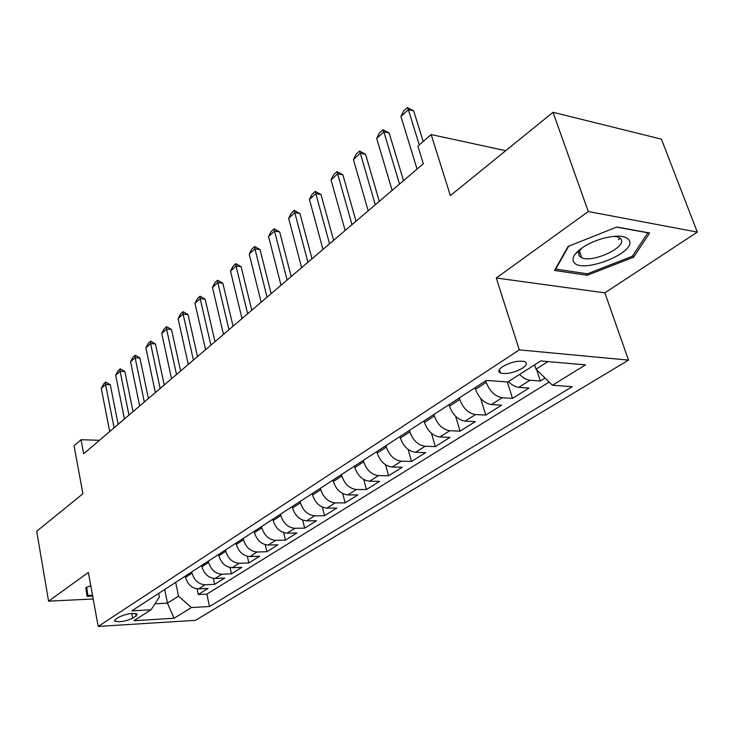 <?xml version="1.0" encoding="UTF-8"?>
<svg xmlns="http://www.w3.org/2000/svg" width="734" height="734" viewBox="0 0 734 734"><rect width="100%" height="100%" fill="white"/><g stroke="black" fill="none" stroke-linecap="round" stroke-linejoin="round"><path stroke-width="1.1" d="M578.667 253.276L580.154 253.184M502.689 366.578C498.496 369.514 497.762 371.67 500.505 373.046C506.79 374.368 514.112 372.762 522.47 368.211C526.819 365.22 527.572 363.027 524.718 361.614C518.323 360.348 510.983 362 502.689 366.578M697.3 232.1L661.407 139.139L553.032 112.293L588.292 211.548L496.248 278.002L519.287 349.87L628.515 360.11L604.871 292.857L697.3 232.1L588.292 211.548M519.287 349.87L98.2 626.432L195.519 620.331L628.515 360.11M98.2 626.432L88.364 572.447L48.582 601.174L93.2 598.981M48.582 601.174L36.7 531.26L82.924 493.753L74.07 445.832L81.061 439.73L83.685 453.777L423.316 163.728L417.875 146.13L431.161 134.561L450.364 195.602L553.032 112.293M185.271 576.126L185.528 577.383C187.693 584.622 192.033 588.466 198.538 588.897L208.016 588.457L198.281 594.54L197.079 588.851M191.767 571.905L192.033 573.162C194.216 580.447 198.575 584.31 205.107 584.769L214.612 584.347L213.319 578.364M214.612 584.347L224.659 578.071L215.108 578.465C208.557 577.988 204.162 574.08 201.933 566.74L201.667 565.474M218.594 554.464L218.879 555.748C221.173 563.189 225.622 567.171 232.228 567.694L241.844 567.345L231.467 573.823L230.072 567.52M236.082 543.096L236.376 544.399C238.733 551.94 243.248 555.996 249.909 556.565L259.588 556.271L248.872 562.96L247.358 556.299M254.157 531.343L254.459 532.664C256.9 540.316 261.469 544.444 268.176 545.059L277.929 544.821L266.855 551.739L265.203 544.674M272.846 519.195L273.167 520.534C275.672 528.296 280.315 532.508 287.077 533.168L296.885 532.985L285.434 540.132L283.636 532.618M292.196 506.616L292.527 507.974C295.114 515.846 299.811 520.14 306.628 520.856L316.501 520.745L304.647 528.141L302.683 520.112M312.216 493.597L312.565 494.973C315.235 502.964 320.006 507.341 326.869 508.121L336.796 508.075L324.538 515.727L322.373 507.111M332.97 480.109L333.328 481.504C336.089 489.615 340.925 494.083 347.833 494.918L357.825 494.945L345.118 502.873L342.732 493.597M354.476 466.127L354.852 467.54C357.706 475.77 362.605 480.339 369.569 481.238L379.616 481.339L366.45 489.56L363.789 479.504M376.79 451.621L377.175 453.062C380.129 461.411 385.111 466.072 392.112 467.044L402.223 467.237L388.561 475.76L385.579 464.805M399.947 436.565L400.36 438.024C403.406 446.511 408.462 451.272 415.517 452.309L425.674 452.594L411.499 461.447L408.132 449.437M424.013 420.931L424.435 422.399C427.601 431.023 432.73 435.886 439.822 437.014L450.025 437.391L435.308 446.584L431.482 433.317M449.024 404.663L449.465 406.168C452.75 414.921 457.952 419.903 465.09 421.105L475.338 421.591L460.034 431.142L455.649 416.343M475.045 387.754L475.513 389.268C478.907 398.167 484.201 403.26 491.376 404.553L501.661 405.159L485.743 415.095L480.642 398.369M508.442 381.552C511.827 385.075 515.259 386.992 518.745 387.332L529.067 388.057L512.488 398.397L507.322 381.946M132.707 618.202L136.102 616.019L137.166 614.092C132.386 612.771 126.367 613.743 119.11 617.019L115.743 619.212L114.733 621.074C119.449 622.404 125.45 621.45 132.707 618.202L131.799 613.459M164.71 589.494L167.471 603.128L178.509 596.118L191.446 607.532L209.511 606.523L572.19 386.69L552.445 385.249L585.503 364.89L540.71 360.944L507.781 381.974L486.339 380.405L131.836 610.862L151.03 609.789L159.397 597.072L158.672 593.421M191.446 607.532L174.031 618.257L133.946 620.698L151.03 609.789M485.752 380.79L486.22 382.322L475.513 389.268M459.31 397.984L459.759 399.489L449.465 406.168M433.895 414.499L434.326 415.985L424.435 422.399M409.462 430.381L409.875 431.849L400.36 438.024M385.946 445.666L386.341 447.116L377.175 453.062M363.302 460.392L363.679 461.814L354.852 467.54M341.475 474.577L341.842 475.981L333.328 481.504M320.428 488.266L320.776 489.642L312.565 494.973M300.123 501.469L300.454 502.827L292.527 507.974M280.507 514.213L280.828 515.562L273.167 520.534M261.561 526.535L261.864 527.856L254.459 532.664M243.238 538.444L243.541 539.747L236.376 544.399M225.522 549.968L225.806 551.252L218.879 555.748M208.373 561.115L208.649 562.382L201.933 566.74M198.281 594.54L206.86 594.118L549.179 382.047M519.663 374.386C523.076 377.937 526.526 379.891 530.012 380.24L540.343 381.019L545.087 378.056M512.488 398.397L502.194 397.755C495 396.415 489.679 391.277 486.22 382.322M485.743 415.095L475.485 414.563C468.329 413.325 463.09 408.297 459.759 399.489M460.034 431.142L449.814 430.72C442.703 429.564 437.537 424.656 434.326 415.985M435.308 446.584L425.133 446.263C418.059 445.189 412.976 440.382 409.875 431.849M411.499 461.447L401.37 461.218C394.341 460.218 389.332 455.52 386.341 447.116M388.561 475.76L378.487 475.623C371.505 474.696 366.569 470.09 363.679 461.814M366.45 489.56L356.43 489.505C349.503 488.642 344.641 484.137 341.842 475.981M345.118 502.873L335.163 502.891C328.281 502.093 323.483 497.68 320.776 489.642M324.538 515.727L314.638 515.819C307.803 515.075 303.078 510.745 300.454 502.827M304.647 528.141L294.811 528.296C288.031 527.608 283.37 523.37 280.828 515.562M285.434 540.132L275.663 540.352C268.928 539.719 264.332 535.554 261.864 527.856M266.855 551.739L257.139 552.005C250.459 551.427 245.927 547.344 243.541 539.747M248.872 562.96L239.229 563.281C232.605 562.749 228.127 558.739 225.806 551.252M231.467 573.823L221.888 574.199C215.319 573.704 210.897 569.768 208.649 562.382M175.674 582.365L178.509 596.118M505.698 150.699L431.161 134.561M99.494 440.281L81.061 439.73M154.984 603.788L167.471 603.128L174.031 618.257M534.6 364.844L536.004 369.184L547.977 361.587M206.86 594.118L209.511 606.523M540.343 381.019L536.737 369.899M552.445 385.249L536.004 369.184M90.805 585.842L85.814 587.64L87.089 596.329L92.668 596.063M496.248 278.002L604.871 292.857M616.844 227.017L568.079 246.45L554.537 270.461L587.255 275.259L633.644 257.166L649.636 232.981L616.844 227.017M618.386 239.642L620.276 238.284M632.974 255.349L633.644 257.166M586.705 273.69L587.255 275.259M109.715 431.546L101.264 388.359L103.613 383.974L105.751 382.029L105.549 384.478L110.293 384.744L118.146 424.344M101.264 388.359L105.549 384.478L114.091 427.812M105.751 382.029L110.293 384.744M92.521 595.246L87.841 595.467L86.667 587.338M86.392 587.439L87.841 595.467M573.74 262.01C580.649 274.745 637.24 252.679 629.194 240.146C625.579 235.449 616.698 234.908 602.55 238.504C589.76 242.44 580.64 247.642 575.181 254.138C572.85 257.267 572.373 259.891 573.74 262.01M582.227 247.771L579.64 250.844L578.631 253.579L579.181 255.863L581.741 257.772C592.751 263.084 626.698 247.321 621.111 239.293L618.184 237.091L613.991 236.302M616.597 227.118L647.838 232.797L632.387 256.249L587.42 273.8L555.721 269.121L568.648 246.22M555.555 268.644L555.721 269.121M124.459 418.958L115.688 375.267L118.064 370.826L120.266 368.817L120.101 371.266L124.881 371.569L133.037 411.627M115.688 375.267L120.101 371.266L128.964 415.105M120.266 368.817L124.881 371.569M139.662 405.975L130.56 361.77L132.955 357.274L135.23 355.201L135.111 357.642L139.937 357.99L148.396 398.516M130.56 361.77L135.111 357.642L144.314 402.003M135.23 355.201L139.937 357.99M155.351 392.58L145.901 347.852L148.323 343.292L150.672 341.154L150.608 343.585L155.461 343.971L164.242 384.983M145.901 347.852L150.608 343.585L160.15 388.469M150.672 341.154L155.461 343.971M171.545 378.744L161.737 333.475L164.187 328.86L166.609 326.658L166.59 329.08L171.49 329.502L180.61 371.009M161.737 333.475L166.59 329.08L176.509 374.505M166.609 326.658L171.49 329.502M188.289 364.449L178.096 318.639L180.564 313.959L183.06 311.675L183.105 314.088L188.032 314.565L197.519 356.568M178.096 318.639L183.105 314.088L193.418 360.073M183.06 311.675L188.032 314.565M205.584 349.678L194.987 303.307L197.483 298.564L200.07 296.206L200.162 298.6L205.135 299.123L214.989 341.64M194.987 303.307L200.162 298.6L210.887 345.145M200.07 296.206L205.135 299.123M223.475 334.392L212.456 287.453L214.97 282.645L217.64 280.214L217.805 282.59L222.815 283.168L233.073 326.208M212.456 287.453L217.805 282.59L228.962 329.713M217.64 280.214L222.815 283.168M241.991 318.584L230.522 271.057L233.063 266.185L235.825 263.662L236.054 266.029L241.101 266.653L251.771 310.225M230.522 271.057L236.054 266.029L247.67 313.73M235.825 263.662L241.101 266.653M261.157 302.215L249.211 254.092L251.78 249.147L254.643 246.541L254.946 248.881L260.029 249.569L271.149 293.683M249.211 254.092L254.946 248.881L267.048 297.187M254.643 246.541L260.029 249.569M281.021 285.251L268.571 236.522L271.167 231.513L274.131 228.806L274.516 231.127L279.636 231.871L291.214 276.544M268.571 236.522L274.516 231.127L287.122 280.039M274.131 228.806L279.636 231.871M301.61 267.662L288.636 218.31L291.251 213.236L294.325 210.429L294.793 212.722L299.949 213.539L312.023 258.781M288.636 218.31L294.793 212.722L307.941 262.258M294.325 210.429L299.949 213.539M322.978 249.422L309.436 199.437L312.078 194.281L315.271 191.381L315.822 193.638L321.015 194.519L333.612 240.339M309.436 199.437L315.822 193.638L329.538 243.816M315.271 191.381L321.015 194.519M345.154 230.485L331.016 179.848L333.686 174.619L336.998 171.609L337.649 173.83L342.87 174.784L356.018 221.2M331.016 179.848L337.649 173.83L351.971 224.659M336.998 171.609L342.87 174.784M368.193 210.805L353.421 159.517L356.118 154.204L359.559 151.076L360.311 153.259L365.569 154.296L379.304 201.318M353.421 159.517L360.311 153.259L375.276 204.758M359.559 151.076L365.569 154.296M392.139 190.354L376.698 138.387L379.423 133.001L383.001 129.744L383.864 131.891L389.148 133.01L403.517 180.637M376.698 138.387L383.864 131.891L399.516 184.06M383.001 129.744L389.148 133.01M417.068 169.068L400.911 116.422L403.654 110.944L407.379 107.568L408.361 109.66L413.673 110.871L423.206 141.488M400.911 116.422L408.361 109.66L419.279 144.91M407.379 107.568L413.673 110.871M192.033 573.162L185.528 577.383M205.107 584.769L198.538 588.897M530.012 380.24L518.745 387.332M502.194 397.755L491.376 404.553M475.485 414.563L465.09 421.105M449.814 430.72L439.822 437.014M425.133 446.263L415.517 452.309M401.37 461.218L392.112 467.044M378.487 475.623L369.569 481.238M356.43 489.505L347.833 494.918M335.163 502.891L326.869 508.121M314.638 515.819L306.628 520.856M294.811 528.296L287.077 533.168M275.663 540.352L268.176 545.059M257.139 552.005L249.909 556.565M239.229 563.281L232.228 567.694M221.888 574.199L215.108 578.465M135.616 613.505L136.102 616.019M499.404 369.541L500.505 373.046M114.596 620.349L114.733 621.074M579.447 251.175L581.741 257.772M580.319 249.863L575.181 254.138"/></g></svg>
